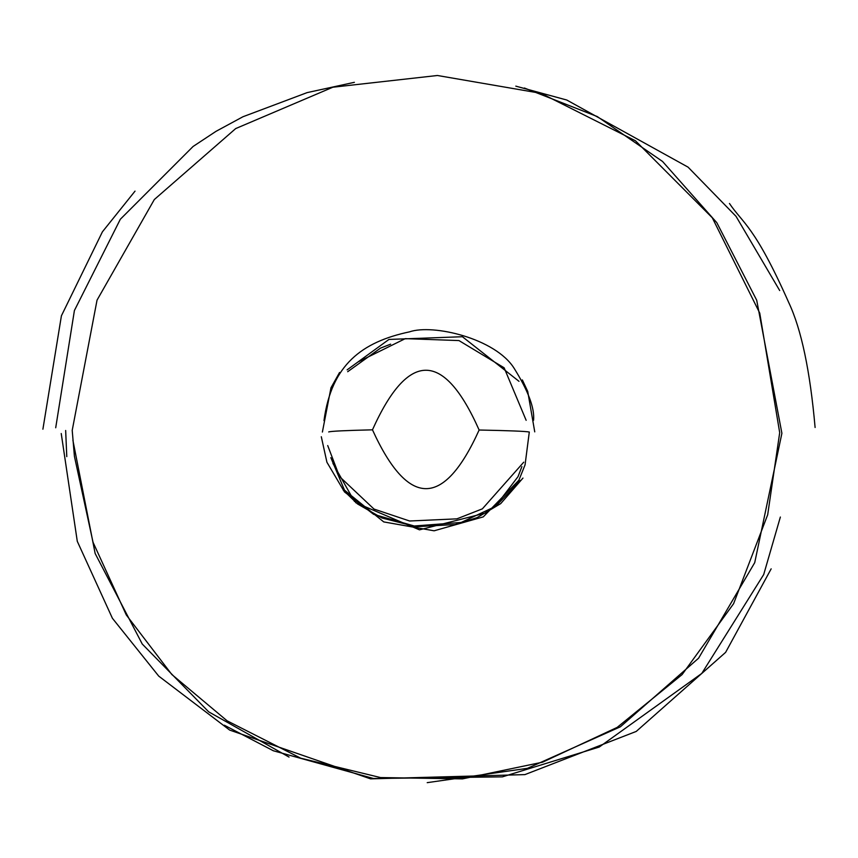 <?xml version="1.0" encoding="UTF-8"?>
<svg xmlns="http://www.w3.org/2000/svg" width="858" height="858" viewBox="0 0 858 858"><rect width="100%" height="100%" fill="white"/><g stroke="black" fill="none" stroke-linecap="round" stroke-linejoin="round"><path stroke-width="1.29" d="M479.129 430.019C443.768 350.386 408.215 350.321 372.469 429.826C408.215 508.204 443.768 508.268 479.129 430.019C509.116 430.619 525.836 431.295 529.3 432.024L525.064 464.864L518.875 480.233L483.258 516.881L434.105 530.802L383.73 521.911L344.466 490.122L330.845 457.668M328.689 431.939C330.834 431.188 345.42 430.48 372.469 429.826M521.879 466.613L518.028 476.64L495.152 506.692M487.344 512.569L419.487 529.847L355.652 502.649M354.483 501.469L332.925 463.384M347.115 369.862L388.964 339.436L462.408 336.722L518.993 381.317M357.797 362.076L405.276 338.642L458.955 340.572L504.139 367.803L526.147 420.313M779.697 432.689L759.748 313.106L712.301 217.793L635.478 140.787L541.076 93.35L437.419 75.493L332.84 87.226L235.703 128.571L154.322 199.539L97.04 300.139L72.211 430.384L74.421 456.327L93.029 542.245L126.308 614.971L171.814 674.495L227.102 720.817L300.772 758.204L380.534 777.562L462.451 778.882L542.631 762.161L617.159 727.402L682.11 674.581L733.59 603.71L767.685 514.768L779.697 432.689M427.209 782.657L527.466 768.318L620.377 726.801L698.584 658.204L754.729 562.634L781.895 433.29L756.713 300.246L716.816 222.683L662.537 161.454L597.265 116.559L524.377 88.009M72.887 440.208L95.152 553.507L142.246 644.026L208.698 711.85L289.039 757.067M523.745 462.183L482.368 508.848L456.896 518.843L409.609 520.999L374.002 509.062L339.532 476.576L327.713 445.559M520.431 480.416L495.613 506.359L461.164 522.458L413.577 526.04L381.939 517.985L357.486 503.914L343.286 490.218M522.972 478.078L500.718 503.603L477.134 517.61L455.126 524.549L416.548 526.662L373.638 514.339L344.498 491.945L326.919 462.237L321.3 436.733M347.683 371.707L380.48 348.134L390.637 344.165M323.981 420.613C331.531 364.704 361.947 341.967 409.502 331.853C432.936 323.766 495.398 338.427 514.124 368.296C528.281 390.98 534.759 408.301 533.569 420.291M522.35 379.912L527.724 391.43L534.749 431.864M339.564 372.469L330.974 387.795L322.394 432.046M779.697 290.54L736.046 216.366L688.073 167.149L566.763 100.021L515.808 86.143M354.386 82.325L307.143 92.61L242.964 116.742L216.023 131.328L193.093 146.471L120.324 219.262L74.41 310.51L55.706 427.767M135.028 191.13L102.413 231.821L61.411 315.808L42.9 429.204M729.461 203.485C742.781 223.359 754.482 225.418 788.845 302.767C801.372 329.429 810.113 370.999 815.1 427.488M66.785 456.628L65.658 430.48M224.335 725.214L273.348 750.771L373.509 778.506L502.402 776.855L599.238 747.039L701.78 673.433L763.695 574.56L780.362 517.042M771.16 568.843L725.621 652.359L636.228 731.434L524.892 774.613L370.581 778.86L229.687 730.094L158.73 676.115L112.398 618.264L77.284 541.312L61.229 433.526"/></g></svg>
